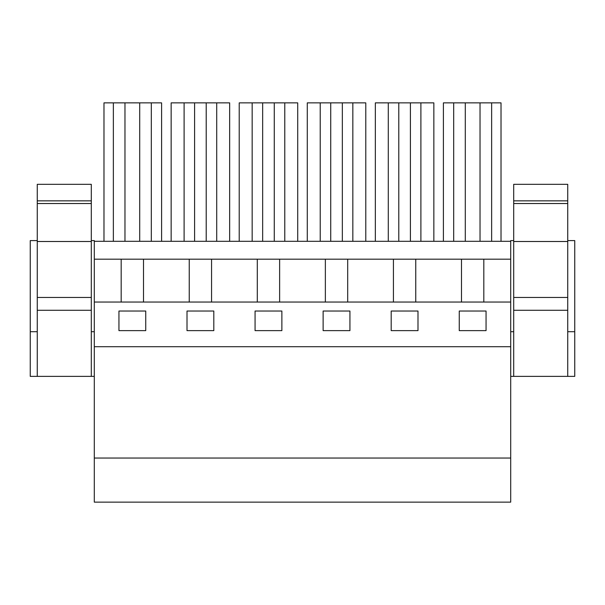 <?xml version="1.0" encoding="UTF-8"?>
<svg xmlns="http://www.w3.org/2000/svg" width="605" height="605" viewBox="0 0 605 605"><rect width="100%" height="100%" fill="white"/><g stroke="black" fill="none" stroke-linecap="round" stroke-linejoin="round"><path stroke-width="0.91" d="M143.506 302.054L143.506 259.182L94.297 259.182L94.297 458.045L510.703 458.045L510.703 240.601L513.698 240.601L513.698 184.328L567.74 184.328L567.74 241.493L513.698 241.493L513.698 240.601M161.595 241.312L161.595 102.865L103.977 102.865L103.977 241.312M113.362 241.312L113.362 102.865M151.318 241.312L151.318 102.865M139.71 241.312L139.71 102.865M124.97 241.312L124.97 102.865M121.174 302.054L121.174 259.182M118.943 330.632L118.943 311.038L145.744 311.038L145.744 330.632L118.943 330.632M510.703 458.045L510.703 502.135L94.297 502.135L94.297 458.045M94.297 241.312L510.703 241.312M415.756 302.054L415.756 259.182L510.703 259.182M143.506 259.182L415.756 259.182M189.236 302.054L189.236 259.182M94.297 302.054L510.703 302.054M94.297 346.71L510.703 346.71M255.068 311.038L281.87 311.038L281.87 330.632L255.068 330.632L255.068 311.038M187.005 330.632L213.807 330.632L213.807 311.038L187.005 311.038L187.005 330.632M391.193 311.038L417.995 311.038L417.995 330.632L391.193 330.632L391.193 311.038M323.13 311.038L349.932 311.038L349.932 330.632L323.13 330.632L323.13 311.038M459.255 330.632L486.057 330.632L486.057 311.038L459.255 311.038L459.255 330.632M461.486 302.054L461.486 259.182M483.818 302.054L483.818 259.182M501.023 241.312L501.023 102.865L443.405 102.865L443.405 241.312M480.03 241.312L480.03 102.865M465.29 241.312L465.29 102.865M453.682 241.312L453.682 102.865M491.638 241.312L491.638 102.865M211.569 302.054L211.569 259.182M229.658 241.312L229.658 102.865L171.154 102.865L171.154 241.312M194.598 241.312L194.598 102.865M184.101 241.312L184.101 102.865M216.711 241.312L216.711 102.865M206.214 241.312L206.214 102.865M257.299 302.054L257.299 259.182M279.631 302.054L279.631 259.182M297.721 241.312L297.721 102.865L239.217 102.865L239.217 241.312M262.661 241.312L262.661 102.865M252.164 241.312L252.164 102.865M284.774 241.312L284.774 102.865M274.277 241.312L274.277 102.865M325.361 302.054L325.361 259.182M347.693 302.054L347.693 259.182M365.783 241.312L365.783 102.865L307.279 102.865L307.279 241.312M330.723 241.312L330.723 102.865M320.226 241.312L320.226 102.865M352.836 241.312L352.836 102.865M342.339 241.312L342.339 102.865M393.424 302.054L393.424 259.182M433.845 241.312L433.845 102.865L375.342 102.865L375.342 241.312M398.786 241.312L398.786 102.865M388.289 241.312L388.289 102.865M420.898 241.312L420.898 102.865M410.402 241.312L410.402 102.865M37.26 331.706L30.25 331.706L30.25 376.37L37.26 376.37L37.26 297.463L91.302 297.463L91.302 376.37L94.297 376.37M91.302 331.706L94.297 331.706M91.302 297.463L91.302 240.601L94.297 240.601L94.297 259.182M30.25 331.706L30.25 240.601L37.26 240.601L37.26 241.493L91.302 241.493M513.698 331.706L510.703 331.706M567.74 241.493L567.74 297.463L513.698 297.463L513.698 376.37L510.703 376.37M567.74 331.706L574.75 331.706L574.75 376.37L513.698 376.37M574.75 331.706L574.75 240.601L567.74 240.601M37.26 240.601L37.26 184.328L91.302 184.328L91.302 240.601M37.26 297.463L37.26 241.493M37.26 200.852L91.302 200.852M37.26 203.53L91.302 203.53M37.26 310.274L91.302 310.274M37.26 376.37L91.302 376.37M513.698 297.463L513.698 241.493M567.74 297.463L567.74 376.37M567.74 200.852L513.698 200.852M567.74 203.53L513.698 203.53M567.74 310.274L513.698 310.274"/></g></svg>
